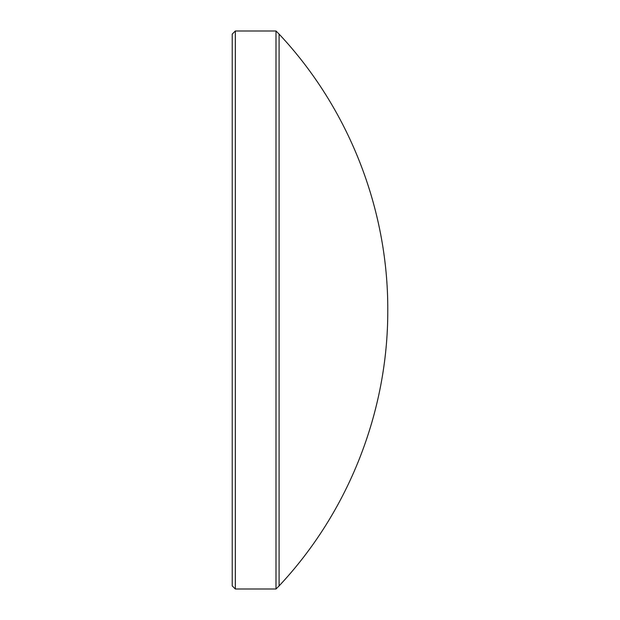 <?xml version="1.0" encoding="UTF-8"?>
<svg xmlns="http://www.w3.org/2000/svg" width="620" height="620" viewBox="0 0 620 620"><rect width="100%" height="100%" fill="white"/><g stroke="black" fill="none" stroke-linecap="round" stroke-linejoin="round"><path stroke-width="0.46" stroke-dasharray="3.1 2.33" d="M279.101 585.892L279.101 34.108M275.993 589L275.993 31M235.337 589L235.337 31M232.229 585.892L232.229 34.108"/><path stroke-width="0.93" d="M279.101 585.892C348.479 512.066 388.167 411.324 387.771 310C388.167 208.677 348.479 107.934 279.101 34.108L279.101 585.892L275.993 589L275.993 31L235.337 31L235.337 589L275.993 589M235.337 31L232.229 34.108L232.229 585.892L235.337 589M279.101 34.108L275.993 31"/></g></svg>
